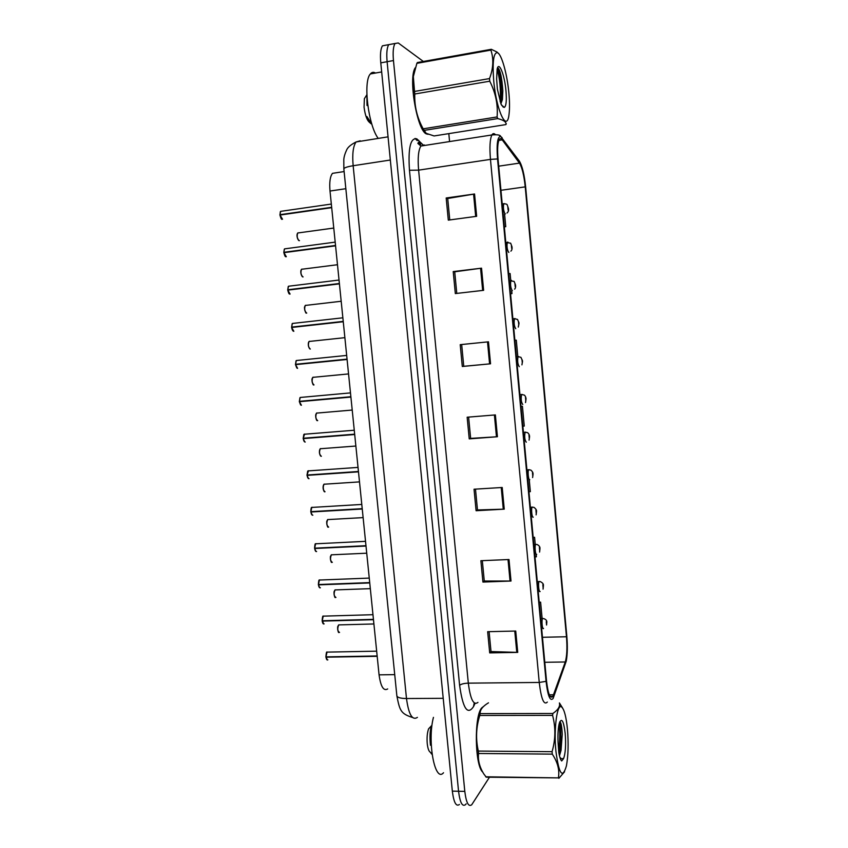 <?xml version="1.0" encoding="UTF-8"?>
<svg xmlns="http://www.w3.org/2000/svg" width="848" height="848" viewBox="0 0 848 848"><rect width="100%" height="100%" fill="white"/><g stroke="black" fill="none" stroke-linecap="round" stroke-linejoin="round"><path stroke-width="1.27" d="M387.684 688.926C383.603 691.364 380.731 686.668 379.067 674.849L330.01 191.033C329.268 182.341 330.095 176.437 332.49 173.342L336.264 172.759M483.572 706.437L481.728 707.9C474.074 715.723 474.732 765.479 482.724 772.104C474.732 765.479 474.074 715.723 481.728 707.9L483.572 706.437M426.438 133.92L428.145 134.302L426.438 133.92C417.131 130.868 407.962 77.486 415.297 67.745C407.962 77.486 417.131 130.868 426.438 133.92M552.907 696.335L552.854 696.42C550.161 699.165 548.041 693.918 546.494 680.69L498.062 159.265C497.257 149.524 497.617 143.005 499.154 139.708C500.002 138.235 501.03 138.288 502.228 139.867L519.464 163.113C522.103 167.448 524.022 175.366 525.23 186.867L566.475 636.763C567.333 647.851 566.941 656.257 565.277 661.981L552.907 696.335M553.108 698.498L566.252 661.122C567.46 654.412 567.651 646.123 566.824 636.244L525.665 187.101C524.35 174.508 522.241 165.826 519.347 161.056L500.659 136.401C497.5 136.475 496.462 143.99 497.532 158.947L546.07 681.347C547.787 696.007 550.14 701.72 553.108 698.498M391.924 44.064L388.734 44.658C386.921 47.583 386.381 53.265 387.112 61.713L458.556 791.258C459.987 802.643 462.34 807.084 465.594 804.593L466.167 803.84M449.758 219.929L447.712 198.485L474.551 193.991L446.186 197.987L448.306 220.13L476.65 216.304L474.551 193.991M447.712 198.57L446.186 197.987M456.775 293.408L454.719 271.795L481.537 268.169L453.224 271.593L455.334 293.578L483.625 290.323L481.537 268.169M454.719 271.837L453.224 271.593M460.22 344.67L488.48 341.818L460.22 344.67L462.298 366.484L490.547 363.803L488.48 341.818M461.672 344.574L463.75 366.304L490.547 363.803M463.75 366.294L462.298 366.484M515.732 631.039L487.664 631.696L489.699 652.886L517.736 652.388L515.732 631.039M489.105 631.665L491.013 651.561L517.736 652.388M490.992 651.423L489.699 652.886M508.991 559.521L480.88 560.719L482.925 582.067L511.015 581.028L508.991 559.521M482.321 560.655L484.272 581.018L511.015 581.028M484.261 580.912L482.925 582.067M502.207 487.483L474.043 489.222L476.099 510.729L504.242 509.15L502.207 487.483M475.484 489.137L477.477 509.966L504.242 509.15M477.466 509.892L476.099 510.729M495.37 414.916L467.153 417.216L469.23 438.872L497.426 436.741L495.37 414.916M468.605 417.089L470.64 438.395L497.426 436.741M470.629 438.352L469.23 438.872M424.127 62.042L398.274 42.972L395.041 43.492C393.249 46.407 392.73 52.099 393.461 60.558L464.799 791.375C466.23 802.78 468.541 807.232 471.742 804.731L489.455 777.245M449.567 141.574L448.815 133.624M511.969 293.588L510.56 293.737L511.969 293.588L511.704 290.673M510.761 280.508L510.114 273.554L508.694 273.713M505.758 226.681L504.337 226.84L505.758 226.681L504.581 214.014M528.951 491.766L530.35 491.649L529.247 479.756M535.236 544.321L534.59 537.303L533.191 537.367M535.003 556.903L536.402 556.807L536.169 554.274M542.222 619.559L540.611 602.154L539.211 602.197M517.863 357.05L516.294 340.154L514.884 340.292M522.856 426.194L524.265 426.067L522.432 406.309L521.022 406.425M522.432 406.309L521.022 406.436M534.59 537.303L533.191 537.409M540.611 602.154L539.211 602.25M385.692 45.22L382.448 45.824C380.604 48.749 380.042 54.42 380.784 62.858L452.334 791.131C453.775 802.505 456.15 806.946 459.457 804.455M395.041 43.492L388.734 44.658C386.921 47.583 386.381 53.265 387.112 61.713L458.556 791.258C459.987 802.643 462.34 807.084 465.594 804.593M327.847 652.059L327.021 652.112L325.982 656.871L326.777 652.377M326.787 659.585L325.929 657.189L377.19 656.32M325.982 656.871L377.159 655.97M327.19 659.945L326.3 656.871M543.547 628.453C542.338 630.308 541.331 620.089 542.582 618.521L543.218 618.489C545.921 619.21 547.108 620.598 546.79 622.655L546.26 621.701L546.568 625.04L546.737 622.888M324.01 616.061L323.226 616.146L322.219 620.778L322.982 616.422M323.077 623.587L322.176 621.096L373.48 619.697M322.219 620.778L373.438 619.358M323.491 623.937L322.6 620.768M320.162 579.915L319.42 580.043L318.456 584.537L319.166 580.318M319.357 587.463L318.403 584.866L369.749 582.947M318.456 584.537L369.717 582.597M319.781 587.812L318.403 584.866L318.901 584.526M316.293 543.653L315.604 543.801L314.672 548.168L315.35 544.087M315.626 551.2L314.629 548.497L366.007 546.048M314.672 548.168L365.976 545.699M314.64 548.486L315.212 548.147M312.414 507.252L311.767 507.433L310.877 511.662L311.513 507.719M312.318 515.16L310.824 512.001L362.255 509.012M310.877 511.662L362.223 508.662M310.834 511.991L311.545 511.63M540.123 591.48C538.904 593.123 537.886 583.095 539.116 581.548L540.208 581.569C542.709 582.809 543.769 584.198 543.367 585.714L542.837 584.675L543.144 588.024L543.314 585.915M536.678 554.369C535.459 555.811 534.431 545.964 535.629 544.427L537.144 544.533C539.254 545.667 540.187 547.034 539.932 548.624L539.392 547.501L539.699 550.861L539.879 548.794M533.222 517.121C532.003 518.361 530.954 508.683 532.141 507.168L534.017 507.38C535.947 508.917 536.773 510.263 536.487 511.397L535.936 510.189L536.243 513.57L536.434 511.694M433.445 717.366C427.085 741.3 434.897 783.17 443.515 772.74M375.484 73.034C373.544 71.857 371.837 72.154 370.375 73.946C362.87 81.44 368.329 125.674 378.229 138.415M567.439 729.238C566.22 716.963 564.323 709.585 561.747 707.105C557.21 702.589 553.606 728.209 555.906 751.211C558.991 774.362 562.5 779.248 566.422 765.882C568.266 755.674 568.605 743.452 567.439 729.238M488.48 702.822C482.66 706.32 479.883 709.914 480.169 713.613L552.875 713.486C558.132 709.861 560.305 706.342 559.394 702.928L562.521 707.921M552.875 713.486L552.589 715.383L479.777 715.468C476.088 727.128 475.601 739 478.325 751.074L478.558 753.48C477.816 760.306 479.576 767.154 483.848 774.001L486.307 777.192L558.387 777.892C559.733 770.175 557.698 762.257 552.292 754.137L478.558 753.48M478.325 751.074L552.069 751.688C555.578 739.488 555.758 727.393 552.589 715.383M552.069 751.688L552.292 754.137M480.71 710.317L478.198 718.214C476.322 727.817 475.898 738.608 476.926 750.565C477.763 758.812 479.173 764.949 481.145 768.988M480.169 713.613L479.777 715.468M559.468 755.78L561.037 750.342L562.245 734.347C561.906 726.778 561.111 722.549 559.892 721.669M559.277 754.953L560.973 750.671M565.203 733.509C563.708 721.139 561.789 717.556 559.447 722.75C558.175 727.287 557.719 733.849 558.058 742.424L558.79 752.377C559.606 757.158 560.581 760.02 561.715 760.953L563.634 758.525C565.51 753.183 566.029 744.851 565.203 733.509M431.049 726.217L428.59 728.835C427.222 732.778 426.777 737.686 427.244 743.59C427.774 748.286 428.749 751.148 430.18 752.176M428.59 728.835L431.452 725.782C429.925 730.743 429.597 737.241 430.466 745.275M430.339 752.25L431.187 753.13M432.109 754.487L430.985 753.247M563.634 758.525L561.281 758.727L559.86 757.253M485.692 776.789L558.387 777.892M564.577 771.754L558.885 778.305M558.609 750.872C559.966 741.088 560.115 732.206 559.055 724.234M559.055 753.893C561.334 744.565 561.185 728.167 559.701 722.008M508.917 93.407C507.284 74.571 501.666 54.134 497.458 52.671C493.578 52.428 492.317 61.681 493.695 80.433C496.292 110.887 507.136 133.337 509.054 114.141C509.722 108.777 509.68 101.866 508.917 93.407M491.299 49.301L490.897 50.096L416.866 63.346L417.386 62.54L491.299 49.301L496.97 52.004L499.037 54.049M416.866 63.346L413.336 76.574L414.524 91.436L489.508 78.588C493.377 68.412 493.833 58.915 490.897 50.096M489.508 78.588L489.752 81.207L414.778 94.001C414.354 106.286 417.163 117.893 423.184 128.822L426.184 133.337L434.091 135.956L505.927 124.582L506.288 123.691M414.407 70.829L413.22 76.956L413.4 94.128C415.435 111.501 419.029 123.872 424.17 131.239M414.524 91.436L414.778 94.001M502.419 99.513L500.892 103.838L502.419 99.513L502.832 90.81C501.899 77.465 500.214 69.801 497.765 67.84M505.97 90.884C504.666 75.016 498.9 60.431 497.129 69.144L496.631 78.991L497.384 89.146L500.967 104.05L503.235 107.113L504.401 107.367C506.214 106.011 506.733 100.52 505.97 90.884M365.954 96.206L364.375 98.718L364.057 107.187C365.181 115.582 367.131 120.755 369.929 122.716M366.887 95.294L367.036 105.502M371.901 124.327L366.919 116.558C368.339 120.776 369.855 123.236 371.435 123.925M423.184 128.822L497.087 116.939L497.723 118.593L423.936 130.422M497.087 116.939C498.094 104.717 495.645 92.803 489.752 81.207M505.927 124.582C506.595 122.123 503.86 120.13 497.723 118.593M500.14 101.654C500.871 89.231 499.875 78.398 497.129 69.144M500.956 103.477C502.694 93.683 500.458 74.02 497.818 67.851M369.177 120.723L366.919 116.558M308.513 470.725L307.061 475.028L307.665 471.212M308.131 478.304L307.018 475.368L358.481 471.848M307.061 475.028L358.45 471.488M308.577 478.643L307.018 475.368L307.93 474.965M304.591 434.059L303.234 438.246L303.807 434.568M304.368 441.649L303.192 438.596L354.697 434.526M303.234 438.246L354.665 434.176M304.814 441.988L303.192 438.596L304.178 438.246L354.676 434.25M301.082 397.383L300.181 397.468L299.397 401.337L299.927 397.776M300.584 404.867L299.355 401.687L350.902 397.076M350.478 392.9L300.181 397.468L299.323 401.348L350.871 396.769M299.397 401.337L350.871 396.726M301.04 405.206L299.355 401.687L300.351 401.411L350.881 396.885M529.756 479.724C528.537 480.763 527.467 471.255 528.633 469.76L530.827 470.089C532.417 471.456 533.148 472.76 533.032 474.021L532.47 472.739L532.777 476.131L532.957 474.149M526.269 442.19C524.711 440.027 524.318 436.699 525.113 432.204L527.583 432.66C528.855 433.741 529.512 435.024 529.555 436.508L528.982 435.141L529.3 438.543L529.491 436.614M522.771 404.507C521.213 402.238 520.81 398.899 521.584 394.5L524.287 395.073C525.315 395.952 525.908 397.214 526.067 398.857L525.495 397.405L525.802 400.818L525.993 398.931M526.014 399.079L525.527 402.546M297.182 360.442L296.291 360.527L295.549 364.29L296.037 360.856M296.8 367.958L295.496 364.64L347.086 359.478M346.684 355.429L296.291 360.527L295.464 364.301L347.065 359.266M295.549 364.29L347.055 359.128M295.507 364.64L347.076 359.382M293.27 323.353L292.39 323.459L291.68 327.095L292.136 323.777M291.712 327.455L343.26 321.742L291.627 327.455L293.843 331.271M342.868 317.809L292.39 323.459L291.595 327.116L343.249 321.615M291.68 327.095L343.228 321.392M289.348 286.126L288.479 286.232L287.79 289.772L288.225 286.571M289.179 293.726L287.748 290.133L339.423 283.868M339.03 280.041L288.479 286.232L287.716 289.793L339.423 283.836M287.79 289.772L339.391 283.508M285.405 248.761L284.546 248.867L283.826 252.333L284.292 249.217M285.352 256.414L283.857 252.672L335.564 245.835M283.9 252.301L335.532 245.475M284.716 252.556L283.826 252.333L284.546 248.867L335.193 242.125M281.441 211.237L280.603 211.364L279.988 214.692L280.349 211.714M281.515 218.964L280.02 215.053L331.695 207.665M279.988 214.692L331.663 207.304M280.635 214.957L279.914 214.724L280.603 211.364L331.335 204.061M519.262 366.686C517.704 364.301 517.291 360.951 518.033 356.648L520.937 357.337L522.569 361.057L521.986 359.531L522.304 362.955L522.495 361.11M522.506 361.259L521.933 364.863M515.743 328.727C514.174 326.215 513.761 322.855 514.471 318.647L517.545 319.452L519.05 323.12L518.457 321.498L518.775 324.932L518.976 323.141M518.997 323.3L518.298 327.074M515.234 285.108L514.927 283.327L515.245 286.783L514.98 284.387L515.446 285.034M515.467 285.182L515.552 285.257C515.743 287.006 515.425 288.299 514.619 289.157M511.81 246.874L511.376 245.008L511.694 248.475L511.418 246.079L511.906 246.779M511.927 246.927L512.012 247.022C512.245 248.909 511.863 250.277 510.867 251.135M508.334 208.502L507.814 206.541L508.132 210.018L507.857 207.612L508.355 208.375M508.365 208.523L508.461 208.65C508.821 210.41 508.344 211.862 507.03 213.007M394.733 674.648L379.067 674.849M345.846 188.701L330.01 191.033M475.05 703.427L473.481 706.681C467.481 715.511 462.86 708.387 459.605 685.322L409.467 170.257L418.615 170.141L468.319 683.149C470.396 699.356 473.608 705.769 477.943 702.398M409.467 170.257C408.015 148.103 410.464 137.63 416.803 138.828L423.194 145.04M424.996 145.411L424.286 144.955L420.884 146.047C418.371 150.181 417.608 158.216 418.615 170.141L490.462 159.382C489.455 147.223 489.932 139.083 491.893 134.959C492.815 133.39 493.896 133.2 495.147 134.387M502.111 137.694L499.599 135.659M497.532 158.947L490.462 159.382L539.243 682.449L546.07 681.347M547.331 702.07C543.886 705.504 541.194 698.964 539.243 682.449L468.319 683.149C464.057 683.308 461.153 684.039 459.605 685.322M393.461 60.558L380.784 62.858M464.799 791.375L452.334 791.131M473.481 706.681L474.233 702.918M420.746 144.51L419.506 143.206L418.689 140.302M525.23 186.867L500.945 190.291M519.464 163.113L498.709 166.176M502.228 139.867L498.836 140.397M553.606 694.798L549.334 694.83M565.277 661.981L544.787 662.288M566.475 636.763L542.466 637.283M494.405 414.99L496.462 436.805M501.242 487.536L503.277 509.192M508.026 559.563L510.051 581.05M514.768 631.06L516.782 652.377M487.515 341.914L489.582 363.887M480.572 268.297L482.66 290.429M473.587 194.139L475.686 216.431M360.22 140.8L356.086 141.955C353.128 146.11 352.143 154.039 353.15 165.731L406.489 698.529C408.672 714.472 412.308 720.747 417.417 717.376M443.207 698.317L406.489 698.529C400.701 698.466 397.489 697.575 396.864 695.879L396.843 695.678M417.205 140.63L415.085 138.425M412.573 717.514C400.775 713.74 399.768 710.688 396.864 695.879L343.843 168.837C344.193 167.734 347.298 166.696 353.15 165.731L390.324 160.028M388.045 136.846L356.086 141.955C351.072 144.51 347.956 147.107 346.715 149.778C344.945 153.605 343.97 156.869 343.8 159.604L343.853 168.964M326.014 657.221C326.374 659.405 326.989 660.285 327.869 659.861M338.755 624.859L338.702 624.902C337.239 628.718 337.515 631.23 339.539 632.417M338.553 632.163C337.377 629.852 337.345 627.52 338.469 625.146M540.727 618.563L543.165 618.489M322.261 621.118C322.622 623.322 323.247 624.245 324.137 623.884M318.488 584.887C318.848 587.102 319.484 588.077 320.385 587.781M314.703 548.518C315.074 550.755 315.71 551.762 316.611 551.539M310.909 512.012C311.28 514.27 311.916 515.33 312.838 515.171M311.884 514.821L310.845 512.012M335.151 589.848L335.045 589.922C333.614 593.664 333.911 596.176 335.925 597.448M334.981 597.162C333.773 594.872 333.709 592.551 334.812 590.176M537.293 581.611L539.699 581.516M331.526 554.719L331.367 554.825C329.978 558.482 330.296 560.994 332.31 562.341M331.388 562.044C330.148 559.775 330.063 557.454 331.133 555.08M533.848 544.511L536.222 544.395M327.879 519.464L327.678 519.591C326.332 523.184 326.66 525.686 328.674 527.106M327.784 526.799C326.512 524.541 326.406 522.23 327.445 519.856M530.392 507.263L532.735 507.125M307.103 475.368C307.464 477.647 308.11 478.749 309.043 478.664M303.277 438.596C303.648 440.896 304.294 442.041 305.227 442.031M299.439 401.687L301.411 405.249M324.233 484.081L323.989 484.229C322.675 487.748 323.014 490.25 325.028 491.755M324.169 491.427C322.876 489.19 322.728 486.879 323.745 484.505M526.915 469.877L529.237 469.707M320.565 448.571L320.279 448.74C318.996 452.185 319.367 454.698 321.36 456.277M320.544 455.938C319.219 453.712 319.049 451.412 320.035 449.016M523.428 432.332L525.718 432.151M316.887 412.934L316.548 413.114C315.318 416.485 315.689 419.007 317.682 420.661M316.919 420.322C315.551 418.106 315.35 415.806 316.315 413.4M519.93 394.638L522.177 394.437M295.581 364.64L297.574 368.339M292.995 330.911L291.638 327.455M287.832 290.122L290.08 294.065M283.932 252.662L286.317 256.721M280.02 215.053L282.522 219.24M313.198 377.169L312.817 377.349C311.619 380.667 312.011 383.19 313.993 384.928M313.272 384.579C311.873 382.374 311.651 380.063 312.583 377.646M516.411 356.807L518.626 356.584M309.488 341.278L309.064 341.468C307.909 344.712 308.312 347.245 310.294 349.058M309.615 348.719C308.184 346.525 307.93 344.203 308.831 341.765M512.881 318.816L515.065 318.572M305.778 305.248L305.301 305.439C304.178 308.63 304.602 311.174 306.584 313.06L306.743 313.05M305.937 312.721C304.485 310.538 304.199 308.206 305.068 305.746M512.33 290.599L512.203 290.61C510.644 287.991 510.21 284.621 510.899 280.487L511.492 280.412M302.047 269.092L301.528 269.282C300.446 272.409 300.881 274.964 302.853 276.936L303.107 276.904M302.259 276.607C300.775 274.413 300.457 272.081 301.294 269.59M508.853 252.322L508.652 252.354C507.093 249.619 506.648 246.227 507.316 242.178L507.888 242.104M298.295 232.808L297.743 232.988C296.694 236.062 297.15 238.627 299.111 240.684L299.461 240.631M298.57 240.355C297.054 238.171 296.694 235.818 297.51 233.306M505.366 213.897L505.09 213.95C503.532 211.099 503.065 207.696 503.712 203.721L504.284 203.637M344.118 171.561L332.49 173.342M552.854 696.42L550.193 696.431M419.506 143.206L418.287 142.591L417.863 143.397L420.884 146.047L491.893 134.959C497.31 134.472 500.235 134.949 500.659 136.401M382.448 45.824L388.734 44.658M376.671 651.169L327.021 652.112C326.575 651.434 326.194 653.013 325.897 656.861M373.915 623.969L338.702 624.902L337.896 626.301C337.154 627.054 338.193 633.562 338.935 632.481M372.972 614.705L323.226 616.146C322.781 615.531 322.41 617.079 322.145 620.757M369.262 578.092L319.42 580.043C318.965 579.502 318.615 580.997 318.371 584.526M365.53 541.342L315.604 543.801C315.138 543.324 314.809 544.776 314.587 548.168M316.05 551.55L314.629 548.497M361.789 504.443L311.767 507.433C311.322 506.987 310.993 508.397 310.792 511.662M370.332 588.65L335.045 589.922L334.25 591.321C333.508 592.021 334.621 598.561 335.363 597.48M543.059 589.137L543.388 585.926M366.739 553.193L331.367 554.825L330.593 556.203C329.861 556.797 331.027 563.454 331.78 562.362M539.593 552.069L539.953 548.836M363.124 517.609L327.678 519.591L326.925 520.969C326.183 521.69 327.455 528.198 328.176 527.106M536.116 514.874L536.508 511.609M370.375 73.946L381.674 71.932M561.747 707.105L559.394 702.928M478.198 718.214L479.873 714.981M559.097 754.063L560.963 750.628M497.458 52.671L496.97 52.004M364.375 98.718L366.866 94.743M501.518 105.141L504.401 107.367M417.28 62.699L491.204 49.46M358.036 467.407L307.919 470.916L306.987 475.028M354.263 430.233L304.061 434.261L303.16 438.257M359.499 481.887L323.989 484.229L323.152 486.074C323.364 490.314 323.978 492.211 324.975 491.755M532.608 477.562L533.053 474.255M355.863 446.037L320.279 448.74L319.516 450.267C319.389 453.51 319.866 455.503 320.957 456.245M529.078 440.112L529.576 436.731M352.217 410.05L316.548 413.114L315.838 414.502C315.276 415.414 316.262 421.149 317.322 420.629M297.256 368.286L295.496 364.64M293.461 331.239C292.645 330.837 292.041 329.575 291.627 327.455M289.645 294.055C289.051 294.15 288.426 292.846 287.748 290.133M285.818 256.732C285.267 256.923 284.61 255.566 283.857 252.672M281.981 219.272C281.578 219.77 280.9 218.371 279.935 215.074M348.56 373.926L312.817 377.349L312.128 378.706C311.407 379.3 312.923 385.935 313.686 384.886M344.882 337.663L309.064 341.468L308.386 342.857C308.142 345.666 308.693 347.722 310.029 349.016M341.182 301.263L305.301 305.439L304.644 306.796C303.87 307.654 305.821 314.29 306.361 313.018M509.341 280.667L514.121 281.398L515.531 285.034M337.483 264.724L301.528 269.282L300.966 270.289C300.478 272.515 301.051 274.71 302.683 276.893M505.79 242.38L510.666 243.196L511.991 246.8M333.762 228.048L297.743 232.988L297.16 234.112C296.662 236.136 297.277 238.32 298.994 240.652M502.217 203.933L503.712 203.721C506.002 203.87 507.157 204.241 507.178 204.834L508.44 208.428"/></g></svg>
